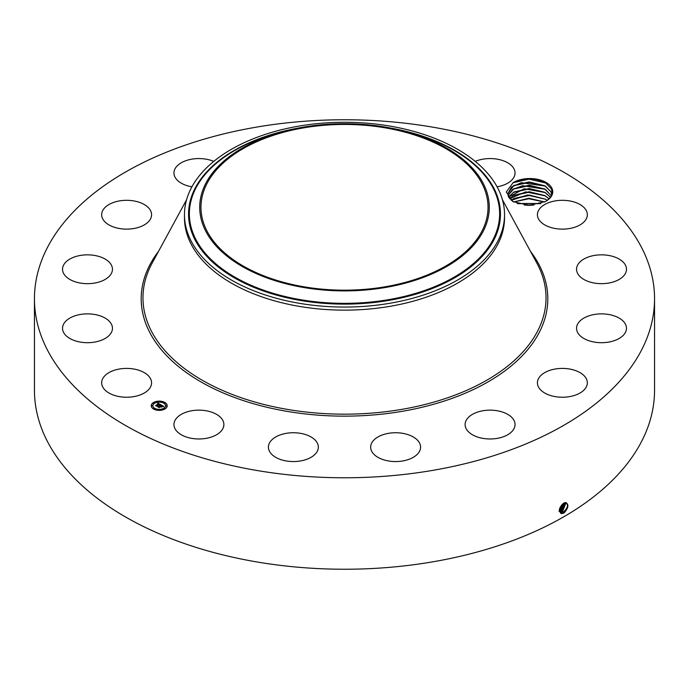 <?xml version="1.0" encoding="UTF-8"?>
<svg xmlns="http://www.w3.org/2000/svg" width="689" height="689" viewBox="0 0 689 689"><rect width="100%" height="100%" fill="white"/><g stroke="black" fill="none" stroke-linecap="round" stroke-linejoin="round"><path stroke-width="1.03" d="M257.212 127A310.05 179.002 180 0 1 654.55 298.768A310.05 179.002 180 0 1 431.788 470.535A310.05 179.002 180 0 1 34.45 298.768A310.05 179.002 180 0 1 257.212 127M654.55 298.768L654.55 390.232A310.05 179.002 180 0 1 431.788 562A310.05 179.002 180 0 1 34.45 390.232L34.45 298.768M563.748 503.159L563.74 503.168C558.9 507.526 558.168 511.023 561.552 513.649L564.093 512.926C568.546 507.862 569.071 504.4 565.678 502.539L563.748 503.159M551.829 188.063A22.961 13.255 180 0 1 546.808 200.688L545.912 201.222A22.005 12.703 180 0 0 546.67 200.732C551.57 197.183 553.078 193.178 551.209 188.691L545.714 183.033C535.723 177.883 525.276 177.529 514.373 181.965A22.961 13.255 180 0 1 551.829 188.063M546.808 200.688L545.473 201.515L529.273 205.365L512.823 201.593L506.286 191.981L513.202 182.585L514.373 181.965M102.67 386.882A24.968 14.409 180 0 1 101.653 382.817A24.968 14.409 180 0 1 123.073 368.555A24.968 14.409 180 0 1 150.572 378.761A24.968 14.409 180 0 1 151.58 382.817A24.968 14.409 180 0 1 130.169 397.088A24.968 14.409 180 0 1 102.67 386.882M112.316 329.824A24.968 14.409 180 0 1 86.151 342.674A24.968 14.409 180 0 1 62.527 328.283A24.968 14.409 180 0 1 62.673 326.741A24.968 14.409 180 0 1 88.829 313.891A24.968 14.409 180 0 1 112.453 328.283A24.968 14.409 180 0 1 112.316 329.824M109.405 276.16A24.968 14.409 180 0 1 81.319 283.222A24.968 14.409 180 0 1 62.527 269.253A24.968 14.409 180 0 1 65.584 262.345A24.968 14.409 180 0 1 93.67 255.292A24.968 14.409 180 0 1 112.453 269.253A24.968 14.409 180 0 1 109.405 276.16M142.278 225.94A24.968 14.409 180 0 1 115.847 227.714A24.968 14.409 180 0 1 101.653 214.718A24.968 14.409 180 0 1 110.963 203.496A24.968 14.409 180 0 1 137.395 201.713A24.968 14.409 180 0 1 151.58 214.718A24.968 14.409 180 0 1 142.278 225.94M191.921 186.814A24.968 14.409 180 0 1 173.955 172.973A24.968 14.409 180 0 1 191.887 159.15A24.968 14.409 180 0 1 213.762 161.39M475.238 161.39A24.968 14.409 180 0 1 509.524 163.939A24.968 14.409 180 0 1 515.045 172.973A24.968 14.409 180 0 1 497.079 186.814M538.428 218.775A24.968 14.409 180 0 1 537.42 214.718A24.968 14.409 180 0 1 558.831 200.447A24.968 14.409 180 0 1 586.33 210.662A24.968 14.409 180 0 1 587.347 214.718A24.968 14.409 180 0 1 565.927 228.981A24.968 14.409 180 0 1 538.428 218.775M576.684 267.711A24.968 14.409 180 0 1 602.849 254.861A24.968 14.409 180 0 1 626.473 269.253A24.968 14.409 180 0 1 626.327 270.794A24.968 14.409 180 0 1 600.171 283.644A24.968 14.409 180 0 1 576.547 269.253A24.968 14.409 180 0 1 576.684 267.711M579.595 321.375A24.968 14.409 180 0 1 607.681 314.322A24.968 14.409 180 0 1 626.473 328.283A24.968 14.409 180 0 1 623.416 335.19A24.968 14.409 180 0 1 595.33 342.252A24.968 14.409 180 0 1 576.547 328.283A24.968 14.409 180 0 1 579.595 321.375M546.721 371.595A24.968 14.409 180 0 1 573.153 369.821A24.968 14.409 180 0 1 587.347 382.817A24.968 14.409 180 0 1 578.037 394.048A24.968 14.409 180 0 1 551.605 395.822A24.968 14.409 180 0 1 537.42 382.817A24.968 14.409 180 0 1 546.721 371.595M483.058 410.73A24.968 14.409 180 0 1 515.045 424.562A24.968 14.409 180 0 1 497.113 438.393A24.968 14.409 180 0 1 465.118 424.562A24.968 14.409 180 0 1 483.058 410.73M398.294 432.821A24.968 14.409 180 0 1 420.583 447.152A24.968 14.409 180 0 1 392.945 461.484A24.968 14.409 180 0 1 370.656 447.152A24.968 14.409 180 0 1 398.294 432.821M305.348 434.501A24.968 14.409 180 0 1 318.344 447.152A24.968 14.409 180 0 1 281.413 459.796A24.968 14.409 180 0 1 268.417 447.152A24.968 14.409 180 0 1 305.348 434.501M218.361 415.519A24.968 14.409 180 0 1 223.882 424.562A24.968 14.409 180 0 1 207.217 438.152A24.968 14.409 180 0 1 179.476 433.605A24.968 14.409 180 0 1 173.955 424.562A24.968 14.409 180 0 1 190.612 410.971A24.968 14.409 180 0 1 218.361 415.519M153.552 402.479A8.001 4.616 180 0 1 162.268 401.48A8.001 4.616 180 0 1 167.212 405.743A8.001 4.616 180 0 1 164.869 409.016A8.001 4.616 180 0 1 156.145 410.015A8.001 4.616 180 0 1 151.21 405.743A8.001 4.616 180 0 1 153.552 402.479M559.322 510.842L560.364 512.358L563.352 512.185C567.908 507.914 568.666 504.718 565.617 502.6L564.351 502.867M566.427 502.806L565.678 502.539M384.91 286.822A143.527 82.861 180 0 1 200.973 207.303A143.527 82.861 180 0 1 304.09 127.792A143.527 82.861 180 0 1 488.027 207.303A143.527 82.861 180 0 1 384.91 286.822M545.102 182.671L545.714 183.033M167.212 405.847A8.001 4.616 0 0 0 162.191 401.653A8.001 4.616 0 0 0 153.552 402.677A8.001 4.616 0 0 0 151.21 405.847M560.355 512.358L563.335 512.168C567.891 507.905 568.64 504.71 565.591 502.591M483.428 230.841A144.785 83.593 0 0 0 400.731 130.273A144.785 83.593 0 0 0 288.269 130.273A144.785 83.593 0 0 0 205.572 183.774A144.785 83.593 0 0 0 303.737 287.52A144.785 83.593 0 0 0 483.428 230.841M513.245 201.817L508.68 197.243L507.784 193.816L511.496 187.072L521.34 182.706L545.309 186.039L550.907 191.731L551.717 194.35L550.907 191.757L544.766 185.746L529.161 181.948L513.908 185.453L507.784 193.833M545.12 201.722L545.912 201.222M504.529 214.667L504.529 217.758A160.029 92.386 180 0 1 389.552 306.407A160.029 92.386 180 0 1 184.471 217.758L184.471 214.667A160.029 92.386 0 0 0 389.552 303.324A160.029 92.386 180 0 0 498.052 240.676A160.029 92.386 0 0 0 504.529 214.667A160.029 92.386 0 0 0 299.448 126.018A160.029 92.386 180 0 0 190.948 188.657A160.029 92.386 0 0 0 184.471 214.667M152.906 405.847A6.304 3.643 0 0 0 152.906 405.942A6.304 3.643 0 0 0 156.799 409.3A6.304 3.643 0 0 0 163.663 408.517A6.304 3.643 0 0 0 165.515 405.942A6.304 3.643 0 0 0 165.506 405.847M163.81 402.927L164.723 402.927M163.81 408.766L164.723 408.766M165.903 405.847L166.816 405.847M153.699 408.766L154.603 408.766M158.754 409.972L159.659 409.972M153.699 402.927L154.603 402.927M158.754 401.713L159.659 401.713M151.597 405.847L152.51 405.847M562.543 511.686L559.993 512.065L562.525 511.677L565.979 502.643L562.525 511.677L562.922 512.65M163.663 408.319A6.304 3.643 180 0 1 156.799 409.111A6.304 3.643 180 0 1 152.906 405.743A6.304 3.643 180 0 1 154.749 403.168A6.304 3.643 180 0 1 161.622 402.385A6.304 3.643 180 0 1 165.515 405.743A6.304 3.643 180 0 1 163.663 408.319M164.611 403.022L163.784 402.824L164.611 403.022M164.611 408.861L163.784 408.663L164.611 408.861M166.704 405.942L165.877 405.743L166.704 405.942M154.491 408.861L153.664 408.663L154.491 408.861M159.555 410.076L158.72 409.877L159.555 410.076M153.811 402.626L154.637 402.824L153.811 402.626M158.866 401.42L159.693 401.618L158.866 401.42M151.709 405.545L152.545 405.743L151.709 405.545M160.899 404.77L159.796 404.994L159.452 404.193L156.765 406.045L155.636 405.39L158.728 404.004L157.548 403.84L158.918 403.9L157.505 403.72L157.919 403.074L160.899 404.77M160.899 404.951L159.779 405.106L160.873 404.891M159.857 404.787L159.426 404.409L156.859 406.338L155.602 405.606L156.791 406.217L159.417 404.322L159.839 404.753M161.131 404.899L163.698 406.381L162.552 406.579L161.751 405.494L160.597 406.166L161.769 405.666L162.544 406.407L161.76 405.735L160.813 406.286L161.993 406.493L160.959 407.087L160.391 406.286L159.133 407.371L157.927 406.674L161.131 404.899M163.732 406.579L162.518 406.708L163.732 406.527M162.087 406.648L161.019 407.259L162.087 406.648M160.899 406.82L160.391 406.527L159.228 407.699L157.798 406.872L159.159 407.587L160.399 406.458L160.899 406.743M545.309 189.303L551.217 195.702L544.766 189.01L529.161 185.22L513.908 188.717L507.991 195.469L512.814 189.363L522.736 185.703L545.309 189.303M160.632 404.813L157.703 403.418M158.728 404.004L156.007 405.606M163.405 406.407L161.14 405.098M161.148 405.278L159.71 406.226M159.71 406.105L158.306 406.898M161.648 406.691L160.813 406.286M561.733 511.195L559.675 511.669L561.716 511.178L565.462 502.6L561.733 511.195L562.112 512.151M550.313 197.235L544.766 192.274L529.161 188.485L513.908 191.99L508.603 197.097L524.165 188.752L545.309 192.567L550.322 197.226M558.968 511.178L560.906 510.687L564.868 502.686M558.986 511.186L560.932 510.695L564.885 502.686M548.987 198.802L544.766 195.547L529.161 191.749L513.908 195.254L509.662 198.733L525.69 191.861L545.309 195.84L549.004 198.794M559.313 510.523L560.097 510.187L564.179 502.936M559.313 510.54L560.123 510.196L564.196 502.927M545.387 199.181L529.161 195.013L513.908 198.518L511.255 200.37L527.361 195.021L545.309 199.104L547.161 200.378L545.387 199.181M559.373 509.645L563.352 503.383M559.373 509.671L563.378 503.375M544.611 201.989L529.057 198.286L513.563 201.98L528.808 198.251L544.629 201.972M559.666 508.387L562.302 504.193M559.675 508.353L562.276 504.227M540.848 203.556L517.25 203.505M540.891 203.539L517.215 203.496M533.76 205.098L524.286 205.072M533.648 205.115L524.398 205.081M527.171 205.313L530.866 205.331M517.672 203.643L540.417 203.694M513.598 201.998L528.851 198.751L544.534 202.023M513.236 198.914L529.178 195.478L545.438 199.207M513.236 195.65L529.178 192.214L545.438 195.943M513.236 192.386L529.178 188.95L545.438 192.67M513.236 189.122L529.178 185.685L545.438 189.406M513.236 185.849L529.178 182.413L545.438 186.142M512.857 182.792L529.031 179.149L545.61 182.973M530.47 251.339A203.307 117.38 180 0 1 401.739 411.402A203.307 117.38 180 0 1 191.671 376.177A203.307 117.38 180 0 1 158.53 251.339M563.352 512.185L563.731 513.141M502.419 199.724L536.791 262.983A201.532 116.355 180 0 1 401.239 409.464A201.532 116.355 180 0 1 200.671 379.32A201.532 116.355 180 0 1 152.209 262.983L186.581 199.724M561.371 512.685L561.44 513.727M288.269 130.273L284.256 131.255A155.128 89.561 0 0 0 195.642 188.571A155.128 89.561 0 0 0 300.826 299.724A155.128 89.561 0 0 0 493.358 239.005A155.128 89.561 0 0 0 404.744 131.255L400.731 130.273M560.579 512.185L560.648 513.236M298.225 128.094A155.955 90.035 0 0 0 194.858 188.734A155.955 90.035 0 0 0 300.593 300.482A155.955 90.035 0 0 0 494.142 239.427A155.955 90.035 0 0 0 390.775 128.094M560.932 510.695L561.302 511.651M560.123 510.196L560.493 511.16M559.313 509.705L559.683 510.661"/></g></svg>
